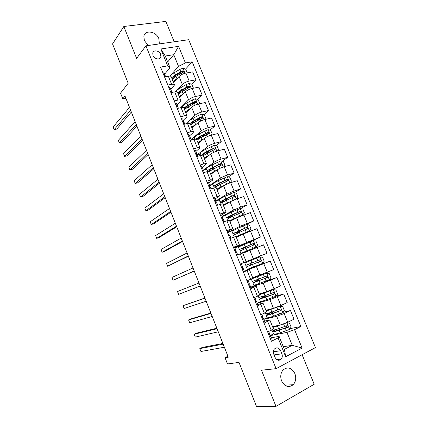 <?xml version="1.0" encoding="UTF-8"?>
<svg xmlns="http://www.w3.org/2000/svg" width="428" height="428" viewBox="0 0 428 428"><rect width="100%" height="100%" fill="white"/><g stroke="black" fill="none" stroke-linecap="round" stroke-linejoin="round"><path stroke-width="0.64" d="M159.061 43.945L159.302 43.18L158.841 38.611C156.284 31.405 144.964 29.484 143.872 36.209L144.354 40.607L148.323 45.48M281.592 380.904C284.802 386.746 288.681 388.009 293.223 384.697C295.844 381.637 296.395 377.924 294.876 373.553C291.575 367.609 287.627 366.427 283.036 370.006C280.602 373.039 280.121 376.672 281.592 380.904M153.015 55.49C154.385 59.315 160.27 60.225 160.869 56.737L160.623 54.319C159.264 50.499 153.342 49.568 152.759 53.115L153.015 55.49M174.201 41.778L165.871 21.4L123.831 26.488L112.553 43.934L128.175 83.273L120.552 93.149L122.809 98.863L125.896 98.269M315.447 347.59L188.705 39.702L145.932 45.823L276.092 368.669L315.447 347.59M276.092 368.669L261.492 370.209L275.98 406.381L314.195 384.253L302.125 354.726M275.98 406.381L256.565 406.6L239.017 362.414L227.503 363.95L225.021 357.664L228.306 357.166L125.024 96.07L122.809 98.863M281.87 353.812L280.624 350.735C278.783 347.552 276.675 347.017 274.3 349.13C273.267 350.623 273.096 352.335 273.792 354.272L275.044 357.375C276.846 360.52 278.928 361.082 281.292 359.065C282.389 357.551 282.582 355.802 281.87 353.812L274.048 354.908M294.555 329.656L302.088 348.066L285.69 356.722L278.066 337.927L279.093 336.36L284.39 349.398L292.249 345.321L286.985 332.412L294.555 329.656L300.863 326.494L192.183 61.803L185.613 69.042L182.9 68.218L179.792 69.411L174.458 72.557C172.404 73.787 170.986 74.975 170.205 76.114M167.68 61.953L173.757 54.698L165.272 56.025L170.05 67.79L167.696 65.885L160.559 67.078L271.411 341.266L278.066 337.927M167.696 65.885L160.832 48.974L178.61 46.336L185.399 62.937L192.183 61.803M123.831 26.488L136.612 58.395L145.932 45.823M227.931 356.224L225.021 357.664M283.304 346.728L292.249 345.321L302.088 348.066M279.093 336.36L271.261 337.81M170.05 67.79L164.603 74.135M167.824 85.054L171.633 84.348C173.276 84.065 174.212 84.214 174.458 84.792L173.934 86.012L170.788 89.431M174.212 100.848L178.005 100.072C179.637 99.761 180.568 99.874 180.787 100.403L180.231 101.548L177.01 104.812M180.632 116.732L184.415 115.892C186.041 115.555 186.95 115.624 187.154 116.1L186.565 117.176L183.27 120.284M187.09 132.707L190.861 131.808C192.477 131.439 193.376 131.466 193.558 131.894L192.937 132.889L189.561 135.842M193.59 148.784L197.345 147.81C198.956 147.414 199.839 147.403 199.999 147.778L195.896 151.491M200.127 164.951L203.867 163.913C205.472 163.485 206.339 163.432 206.478 163.753L202.262 167.23M206.703 181.215L210.426 180.108C212.021 179.648 212.882 179.551 213 179.824L208.666 183.061M213.315 197.576L219.553 195.992L215.107 198.983M219.971 214.032L226.15 212.251L221.581 214.995M226.663 230.59L232.784 228.611L227.412 231.457M233.399 247.245L239.455 245.067L233.613 247.78M240.178 264.006L246.17 261.62L240.188 264.033M243.441 272.085L249.406 269.603L243.355 271.866M250.278 288.991L256.179 286.3L249.984 288.258M257.158 306.004L262.995 303.104L257.56 304.495M264.076 323.119L269.849 320.005L264.493 321.075M269.373 336.221L270.368 335.589L286.985 332.412M272.545 326.655L280.249 325.018L287.723 322.268L294.02 319.186L290.473 310.535L283.074 312.322M263.803 319.363L276.707 316.319L284.16 313.547L290.473 310.535M262.69 317.929L262.46 317.351M265.895 310.263L273.449 308.315L280.88 305.517L287.209 302.569L283.684 293.966L276.06 296.149L277.569 293.956L275.958 290.007L273.321 289.622L259.582 294.689M257.276 303.233L269.929 299.664L283.684 293.966M255.987 301.349L255.628 300.456M259.288 293.961L266.687 291.709L280.436 286.048L276.932 277.499L264.991 281.469M250.792 287.199L263.188 283.111L276.932 277.499M249.321 284.871L248.834 283.662M252.713 277.756L273.706 269.629L270.218 261.128L251.723 268.142M251.573 267.768L251.75 268.206L243.885 271.422L270.218 261.128M243.885 271.422L243.751 271.095M242.697 268.49L242.082 266.965M241.06 264.434L240.804 263.809L267.013 253.301L240.804 263.809M242.799 253.306L263.546 244.848L267.013 253.301M237.262 255.04L237.107 254.671M236.01 251.958L235.48 250.642M234.86 247.817L246.646 242.473L260.358 237.069L243.371 244.741M236.32 237.337L243.211 234.025L256.912 228.664L260.358 237.069M229.338 235.448L228.932 234.458M228.499 232.094L240.044 226.251L253.745 220.934L246.196 224.721M229.884 221.458L236.625 217.852L250.321 212.577L253.745 220.934M222.699 219.04L222.426 218.371M222.175 216.461L233.479 210.127L240.659 207.077L247.17 204.889L240.547 208.559M223.48 205.67L230.082 201.775L237.24 198.71L243.762 196.586L247.17 204.889M216.103 202.728L215.958 202.374M215.889 200.919L226.958 194.093L234.095 191.006L240.627 188.941L234.432 192.707M217.114 189.973L223.577 185.795C225.497 184.645 227.873 183.607 230.697 182.686L237.246 180.68L240.627 188.941M209.618 185.474L220.468 178.155C222.373 176.973 224.737 175.929 227.568 175.025L234.127 173.083L228.306 176.941M215.348 171.147L215.273 171.184C212.293 172.666 210.801 173.715 210.785 174.33L217.108 169.905C218.997 168.686 221.356 167.637 224.186 166.754L230.762 164.871L234.127 173.083M203.37 170.125L214.016 162.308C215.889 161.056 218.243 160.002 221.078 159.141L227.664 157.317L222.18 161.265M204.488 158.841L210.678 154.107C212.529 152.823 214.877 151.758 217.713 150.918L224.32 149.153L227.664 157.317M197.233 154.802L207.607 146.553C209.442 145.236 211.78 144.166 214.621 143.348L221.239 141.641L216.054 145.675M198.228 143.412L204.284 138.394C206.103 137.046 208.436 135.97 211.282 135.173L217.911 133.525L221.239 141.641M191.086 139.603L201.23 130.888C203.032 129.507 205.36 128.427 208.206 127.646L214.851 126.051L209.934 130.176M192.006 128.068L197.929 122.777C199.716 121.365 202.032 120.279 204.884 119.514L211.544 117.984L214.851 126.051M185.522 123.976L194.89 115.314C196.661 113.869 198.972 112.773 201.829 112.034L208.5 110.552L203.83 114.763M185.816 112.805L191.605 107.251C193.36 105.769 195.666 104.673 198.528 103.951L205.21 102.533L208.5 110.552M180.6 107.754L188.588 99.826C190.321 98.317 192.621 97.215 195.484 96.509L202.182 95.144L197.736 99.44M179.664 97.632L185.324 91.811C187.041 90.271 189.337 89.158 192.204 88.473L198.913 87.168L202.182 95.144M175.416 91.769L182.317 84.428C184.024 82.861 186.308 81.743 189.181 81.074L195.901 79.822L191.664 84.198M173.543 82.545L179.075 76.457C180.76 74.852 183.04 73.728 185.918 73.086L192.648 71.893L195.901 79.822M169.953 76.088L178.513 66.361L173.757 54.698L178.61 46.336M267.693 332.058L273.428 328.832L269.859 320.032M300.863 326.494L290.088 328.634M273.54 333.867L270.309 335.461M183.045 71.872L182.317 72.669M189.037 86.911L187.566 88.43M194.959 102.121L192.466 104.534M200.566 117.705L197.083 120.846M205.51 133.889L201.294 137.425M210.046 150.356L207.066 152.673M213.989 167.161L213.074 167.819M260.748 314.89L266.553 311.878L263.001 303.12M267.002 317.736L263.766 319.267M260.866 301.537L257.249 303.163M263.386 296.85L263.172 296.326M253.852 297.824L259.716 295.026L256.185 286.311M257.346 284.336L250.776 287.156M256.939 280.977L256.538 279.992M246.993 280.864L252.921 278.27L249.406 269.603M250.53 265.194L249.941 263.75M248.941 261.289L248.689 260.668M242.392 245.153L234.87 247.844M245.271 252.247L245.121 251.878M244.014 249.15L243.543 247.999M236.647 255.281L242.676 253.001L246.17 261.62M232.73 230.639L228.525 232.153M237.487 233.083L237.214 232.399M229.895 238.573L235.983 236.497L239.455 245.057M225.583 215.402L222.212 216.547M223.181 221.966L229.328 220.094L232.779 228.595M219.275 199.956L215.931 201.026M216.504 205.461L222.715 203.787L226.139 212.229M213.048 184.58L209.667 185.602M209.875 189.053L216.14 187.571L219.543 195.96M206.852 169.295L203.348 170.291M203.279 172.746L207.008 171.676C208.613 171.232 209.474 171.157 209.602 171.457L212.984 179.787M200.689 154.091L197.308 154.989M196.725 156.53L200.47 155.53C202.075 155.113 202.958 155.08 203.107 155.434L206.462 163.705M194.563 138.972L191.172 139.817M190.209 140.411L193.97 139.475C195.58 139.095 196.473 139.105 196.645 139.507L199.978 147.719M183.73 124.388L187.501 123.521C189.128 123.168 190.032 123.216 190.225 123.671L193.531 131.829M177.288 108.461L181.076 107.658C182.708 107.332 183.628 107.423 183.837 107.926L187.127 116.031M170.884 92.625L174.688 91.886C176.325 91.587 177.256 91.72 177.492 92.271L180.755 100.323M185.399 62.937L178.513 66.361M164.518 76.879L168.338 76.205C169.98 75.938 170.927 76.109 171.179 76.708L174.421 84.707M284.39 349.398L285.69 356.722M160.832 48.974L165.272 56.025M270.469 338.933L271.411 338.174L269.988 334.766L268.923 334.632M267.709 332.101L268.249 331.786M222.881 343.454L202.267 347.456L199.806 348.617L223.149 344.133M199.806 348.617L200.935 351.5L224.374 347.226M268.731 331.55L269.704 333.958L268.805 334.814M274.781 329.779L274.626 329.865C273.134 330.716 272.465 331.288 272.615 331.582L273.62 334.07C274.113 334.482 276.317 334.049 280.233 332.775L289.574 329.426L291.104 327.062L289.472 323.065L286.851 322.755L272.877 327.474M286.851 322.755L286.525 322.824M279.826 325.109L278.098 325.697C274.856 326.773 273.037 327.158 272.647 326.858L272.695 326.623M272.615 331.582C273.096 331.973 275.29 331.529 279.206 330.25L287.916 327.11C288.285 326.136 287.98 325.665 287.006 325.692L278.553 328.651C274.648 329.94 272.454 330.395 271.978 330.015L271.978 330.015M276.049 329.437L276.467 330.769M286.503 325.906L286.797 327.34L286.482 327.532L279.768 329.801C276.52 330.865 274.69 331.24 274.289 330.914C274.166 330.673 274.717 330.197 275.953 329.496M263.578 321.883L264.547 321.203L263.509 318.63L263.209 318.009L262.016 318.025M260.829 315.094L261.792 314.403M216.857 328.223L196.65 333.118L194.184 334.236L217.06 328.736M194.184 334.236L195.302 337.109L218.275 331.807M262.487 319.186L263.509 318.63M261.813 314.441L262.851 317.009L261.947 317.736M256.725 304.939L257.72 304.335L256.479 301.365L255.334 301.494M253.997 298.188L254.879 297.369M210.865 313.077L191.065 318.849L188.588 319.93L210.999 313.419M188.588 319.93L189.7 322.787L212.208 316.474M255.639 302.259L256.688 301.777M255.002 297.615L256.035 300.167L255.088 300.847M249.915 288.092L250.936 287.562L249.781 284.807L248.689 285.059M247.202 281.383L248.235 280.886L247.047 280.998M204.905 298.006L183.018 305.694L204.975 298.188M183.018 305.694L184.131 308.535L206.178 301.226M248.839 285.428L249.909 285.027M248.235 280.886L249.262 283.422L248.294 284.015M270.105 312.675L266.002 315.276L267.008 317.747C267.447 318.036 269.608 317.517 273.492 316.19L282.774 312.772L284.315 310.46L282.694 306.491L280.067 306.138L266.211 311.033M280.067 306.138L271.389 309.193C268.174 310.316 266.393 310.776 266.039 310.578L266.441 310.118M266.002 315.276C266.435 315.543 268.591 315.013 272.47 313.676L281.143 310.439C281.474 309.481 281.164 309.021 280.212 309.053L271.823 312.092C267.949 313.43 265.799 313.97 265.371 313.713L265.355 313.671M271.587 312.173L269.394 313.344L269.79 314.312M279.65 309.284L280.051 310.707L279.709 310.931L273.048 313.275C269.827 314.387 268.035 314.831 267.677 314.607L269.394 313.344M273.321 289.622L264.718 292.789L259.475 294.389L261.048 293.426M259.331 294.079L260.047 293.731M273.39 289.633L276.017 296.219L266.788 299.702C262.942 301.082 260.823 301.687 260.427 301.515L260.417 301.483M263.434 296.823L259.432 299.06L265.772 297.203L274.412 293.865C274.712 292.923 274.391 292.474 273.46 292.511L265.13 295.625L258.79 297.476M263.188 296.32L265.547 295.86L262.878 297.289L263.145 297.952M272.818 292.773L273.342 294.175L272.973 294.427L261.101 298.391L262.878 297.289M257.485 280.693L252.9 282.935L253.89 285.38L269.292 279.762L270.86 277.547L269.26 273.626L266.617 273.203L251.75 278.858M266.617 273.203L252.948 278.291L257.522 276.13L255.275 276.879M252.868 278.141L255.307 276.959M252.9 282.935L267.714 277.387C267.987 276.467 267.661 276.028 266.746 276.065L252.274 281.394L251.322 279.04M257.479 280.688L256.891 280.859M256.789 280.613L259.117 280.035L256.393 281.324L256.543 281.688M265.997 276.37L266.671 277.74L266.28 278.018L254.564 282.271L256.393 281.324M243.147 271.347L244.195 270.897L243.174 268.372L242.109 268.709M240.45 264.681L241.51 264.258L242.532 266.778L241.526 267.307M198.977 283.02L177.481 291.532L198.983 283.036M177.481 291.532L178.583 294.357L200.176 286.059M242.071 268.698L243.174 268.372M250.583 265.173L246.405 266.906L247.389 269.34L262.61 263.402L264.194 261.235L262.599 257.335L259.951 256.886L244.8 262.947L245.784 265.371M246.405 266.906L261.059 261.005C261.299 260.106 260.973 259.673 260.074 259.716L245.784 265.376M250.45 265.007L252.718 264.306L249.979 265.521M259.111 260.101C260.021 260.101 260.331 260.534 260.037 261.401L249.952 265.451M236.417 254.703L237.492 254.328L236.513 254.938M233.736 248.074L234.822 247.726L235.839 250.23L234.801 250.701M194.21 270.972L173.067 280.254L171.965 277.44L193.023 267.965M234.886 250.926L235.839 250.23M235.352 252.071L236.475 251.814L237.492 254.328M194.259 271.09L173.067 280.254M229.729 238.161L230.831 237.856L230.906 238.203M227.059 231.569L228.178 231.291L229.183 233.784L228.119 234.186M188.277 255.971L167.578 266.216L166.481 263.418L187.095 252.98M228.359 234.785L229.285 234.153L229.183 233.784M228.67 235.544L229.82 235.357L230.831 237.856M188.384 256.244L167.578 266.216M223.079 221.715L224.245 221.602M220.431 215.161L221.565 214.958L222.571 217.435L221.479 217.761M182.371 241.044L162.116 252.253L161.03 249.471L181.194 238.07M221.875 218.74L222.747 217.996L222.571 217.435M222.025 219.109L223.202 219.002L224.208 221.479M182.542 241.483L164.63 251.359L162.116 252.253M216.466 205.365L217.451 205.156M213.834 198.849L215 198.72L215.996 201.181L214.877 201.433M176.502 226.203L156.68 238.359L155.599 235.587L175.33 223.245M215.434 202.781L216.252 201.925L215.996 201.181M215.423 202.776L216.621 202.738L217.585 205.108M176.737 226.792L159.205 237.503L156.68 238.359M207.28 182.638L208.468 182.574L209.458 185.024L208.318 185.206M170.66 211.437L151.277 224.534L150.196 221.774L169.499 208.495M209.474 186.522L209.79 185.95L209.458 185.024M208.853 186.538L210.084 186.571L210.956 188.721M170.954 212.186L153.807 223.716L151.277 224.534M242.826 247.903L242.927 248.154L245.752 247.165L243.666 248.294M244.441 251.878L255.971 247.138L257.565 245.019L255.981 241.141L253.323 240.659L238.359 247.047M255.971 247.138L240.927 253.387L245.148 251.937M244.516 252.06L247.325 251.033L245.164 251.985M240.927 253.387L239.948 250.969L254.435 244.725C254.649 243.842 254.318 243.42 253.44 243.462L239.332 249.444L243.602 247.978M242.927 248.154L252.376 243.933C253.333 243.826 253.692 244.233 253.44 245.158L254.435 244.725M236.342 231.928L236.561 232.468L239.429 231.612L237.401 232.869M237.947 235.881L238.139 236.347L236.149 236.866L241.028 234.517L249.369 230.965L250.974 228.9L249.396 225.042L246.737 224.523L237.759 228.285L231.949 231.238M249.369 230.965L236.037 236.636M236.235 237.123L238.027 236.518M238.139 236.347L238.952 236.069M233.538 235.149L247.855 228.536C248.042 227.675 247.705 227.263 246.844 227.305L232.912 233.608L237.267 232.383M236.561 232.468L234.56 232.95L245.8 227.819C246.742 227.707 247.1 228.103 246.881 229.012L247.855 228.536M230.644 221.051L229.75 221.099L234.533 218.548L242.799 214.888L244.42 212.871L242.853 209.035L240.188 208.484L231.264 212.309C227.6 213.968 225.7 215.022 225.567 215.477L225.583 215.514M242.799 214.888L229.585 220.725M227.156 219.409L227.14 219.366C227.289 218.943 229.199 217.911 232.869 216.263L241.306 212.449C241.472 211.598 241.135 211.197 240.285 211.239L232.249 214.733C228.579 216.381 226.674 217.424 226.53 217.863L231.527 216.793M229.895 216.044L230.232 216.868L228.172 217.205L239.263 211.796C240.183 211.683 240.547 212.069 240.354 212.962L241.306 212.449M230.232 216.868L233.142 216.145M235.673 199.261L237.904 196.934L236.347 193.124L233.672 192.541L224.807 196.425C221.174 198.132 219.313 199.266 219.227 199.828L219.248 199.887M236.272 198.908L223.17 204.905M230.28 201.663L228.076 202.669C225.048 204.07 223.486 204.991 223.395 205.424L223.7 205.542M220.816 203.755L220.794 203.701C220.896 203.166 222.763 202.048 226.407 200.352L234.795 196.452C234.945 195.623 234.603 195.227 233.763 195.27L225.786 198.833C222.148 200.534 220.281 201.658 220.185 202.203C220.27 202.476 221.121 202.401 222.742 201.973L223.512 201.765M223.48 200.251L223.935 201.358L221.822 201.545C221.902 201.09 223.459 200.16 226.482 198.747L232.768 195.869L233.886 196.302M223.935 201.358L224.737 201.144M227.268 176.7L229.825 182.965L231.43 181.092L229.879 177.299L227.198 176.684L218.387 180.627C214.786 182.387 212.962 183.601 212.919 184.275L212.951 184.345M219.725 183.147L220.238 184.415M224.427 185.292L216.787 189.171M222.549 186.458L221.656 186.881C218.655 188.325 217.124 189.31 217.071 189.834L217.156 189.941M214.781 187.592L219.976 184.538L228.322 180.546C228.45 179.733 228.103 179.348 227.284 179.391L219.361 183.024C215.755 184.773 213.925 185.977 213.877 186.635C213.963 186.934 214.658 186.956 215.963 186.694M216.985 186.078L215.509 185.977C215.552 185.431 217.071 184.431 220.067 182.981L226.305 180.033L227.402 180.418M200.759 166.519L201.973 166.524L202.958 168.958L201.791 169.071M164.855 196.752L145.894 210.774L144.819 208.035L163.694 193.825M203.311 170.381L202.958 168.958M202.332 170.398L203.584 170.494L204.365 172.431M165.208 197.656L148.436 209.993L145.894 210.774M223.577 166.941L224.989 165.336L223.448 161.57L220.762 160.923L212.004 164.924C208.436 166.733 206.649 168.022 206.654 168.803L206.687 168.889M212.593 167.867L213.556 167.979L213.845 168.68M216.9 170.05L210.442 173.527M209.313 171.286L221.881 164.737C221.993 163.94 221.645 163.56 220.837 163.603L212.973 167.305C209.399 169.103 207.607 170.387 207.601 171.152L207.96 171.43M210.036 170.777L209.233 170.499C209.239 169.863 210.726 168.798 213.695 167.305L219.88 164.288L220.95 164.625M214.717 171.591L214.433 171.601M194.28 150.49L195.521 150.57L196.5 152.989L195.543 152.887M159.077 182.146L140.539 197.089L139.475 194.36L157.921 179.236M196.987 154.406L196.5 152.989M195.842 154.347L197.115 154.519L197.816 156.236M159.489 183.2L143.086 196.345L140.539 197.089M217.365 151.014L218.585 149.677L217.055 145.927L214.364 145.247L205.659 149.313C202.118 151.164 200.374 152.534 200.422 153.422L200.459 153.518M205.28 152.876L207.489 153.042M209.955 154.658L204.135 157.975M208.42 155.829C205.948 157.151 204.648 158.146 204.525 158.815M203.182 155.621L215.482 149.019C215.578 148.238 215.231 147.863 214.433 147.906L206.617 151.678C203.733 153.165 202.016 154.374 201.46 155.3M203.439 155.423L202.99 155.107C202.958 154.38 204.413 153.251 207.355 151.715L213.492 148.634L214.535 148.933M207.537 156.509L207.05 156.595M187.839 134.563L189.101 134.708L190.075 137.11L188.86 137.083M153.326 167.616L135.216 183.468L134.151 180.75L152.181 164.721M190.61 138.533L190.075 137.11M189.39 138.394L190.69 138.629L191.3 140.138M153.802 168.819L137.768 182.756L135.216 183.468M211.191 135.195L212.218 134.103L210.694 130.374L207.997 129.668L199.346 133.787C195.842 135.687 194.135 137.137 194.221 138.126L194.264 138.233M198.357 137.853L200.946 137.607M203.209 139.287L197.864 142.513M201.658 140.571C199.657 141.727 198.544 142.647 198.319 143.337M196.912 140.17L200.909 137.629L209.115 133.392C209.196 132.627 208.848 132.263 208.061 132.295L200.304 136.141L195.778 139.196M197.019 140.084L196.778 139.801C196.714 138.982 198.137 137.789 201.058 136.216L207.141 133.065L208.158 133.333M200.529 141.508L200.042 141.577M181.435 118.722L182.724 118.936L183.692 121.327L182.451 121.231M147.612 153.165L129.914 169.916L128.855 167.209L146.472 150.281M184.222 122.729L183.692 121.327M182.981 122.536L184.302 122.836L184.826 124.136M148.147 154.513L132.471 169.242L129.914 169.916M205.055 119.476L205.889 118.615L204.375 114.913L201.668 114.174L198.539 115.383L193.071 118.347C189.599 120.295 187.924 121.82 188.058 122.922L188.106 123.039M191.701 122.841L193.82 122.617M196.596 123.965L191.626 127.132M195.013 125.383C193.392 126.394 192.445 127.239 192.172 127.919M190.685 124.805L194.622 122.167L202.786 117.855L201.727 116.78L199.496 117.737L194.023 120.691L189.995 123.419M190.717 124.773L190.61 124.58C190.503 123.676 191.899 122.419 194.788 120.808L200.828 117.588L201.818 117.823M175.073 102.977L176.379 103.255L177.342 105.63L176.079 105.47M141.925 138.784L124.639 156.429L123.585 153.738L140.791 135.917M177.871 107.021L177.342 105.63M176.604 106.765L177.952 107.134L178.39 108.225M142.513 140.282L127.207 155.792L124.639 156.429M198.95 103.86L199.592 103.218L198.089 99.537L195.377 98.766L192.252 99.975L186.833 102.998C183.698 104.801 182.055 106.305 181.895 107.514M185.238 107.851L186.774 107.76M190.091 108.707L185.426 111.842M188.454 110.274L186.068 112.569M195.51 102.404L194.553 102.196L188.561 105.486C185.693 107.134 184.329 108.455 184.468 109.44L188.374 106.797L196.489 102.41L195.43 101.35L193.205 102.308L187.78 105.325L183.896 108.065M186.827 111.564L187.122 111.558M168.739 87.323L170.077 87.665L171.029 90.03L169.745 89.8M136.264 124.484L119.391 143.006L118.342 140.331L135.136 121.632M171.558 91.399L171.029 90.03M170.264 91.089L171.633 91.522L171.992 92.411M136.917 126.126L121.964 142.406L119.391 143.006M192.889 88.339L193.333 87.911L191.835 84.246L189.123 83.449L186.003 84.648L180.627 87.735C178.144 89.19 176.593 90.522 175.978 91.726M178.909 92.903L179.979 92.913M183.671 93.507L179.262 96.637M181.975 95.251L180.006 97.284M178.326 94.337L182.162 91.512L190.23 87.05L189.165 86.007L186.95 86.97L181.568 90.051L177.738 92.881M178.348 94.315C178.262 93.24 179.605 91.881 182.365 90.249L188.309 86.895L189.24 87.071M193.333 87.911L192.916 88.334M162.447 71.754L163.806 72.166L164.753 74.515L163.442 74.221M130.636 110.258L114.164 129.652L113.126 126.988L129.518 107.423M165.278 75.874L164.753 74.515M163.961 75.505L165.358 76.002L165.631 76.682M131.348 112.045L116.748 129.085L114.164 129.652M172.671 78.014L173.399 78.094M177.32 78.388L173.131 81.518M175.555 80.33L173.987 82.053M186.865 72.915L187.111 72.685L185.624 69.047M172.2 79.228L175.983 76.312L184.008 71.776L182.938 70.754L180.734 71.717L175.394 74.863L171.612 77.784M172.249 79.169C172.307 78.019 173.624 76.666 176.202 75.098L182.098 71.679L183.007 71.834M276.707 316.319L280.249 325.018M269.929 299.664L273.449 308.315M263.188 283.111L266.687 291.709M256.49 266.649L259.967 275.199M249.829 250.289L253.29 258.785M243.211 234.025L246.646 242.473M236.625 217.852L240.044 226.251M230.082 201.775L233.479 210.127M223.577 185.795L226.958 194.093M217.108 169.905L220.468 178.155M210.678 154.107L214.016 162.308M204.284 138.394L207.607 146.553M197.929 122.777L201.23 130.888M191.605 107.251L194.89 115.314M185.324 91.811L188.588 99.826M179.075 76.457L182.317 84.428M284.16 313.547L287.723 322.268M267.661 321.412L271.266 330.314M260.759 304.367L264.344 313.216M277.339 296.845L280.88 305.517M253.9 287.434L257.463 296.224M270.555 280.249L274.075 288.868M247.079 270.598L250.621 279.34M263.814 263.75L267.313 272.315M240.301 253.863L243.821 262.551M257.11 247.347L260.593 255.864M233.565 237.23L237.064 245.865M250.45 231.034L253.911 239.503M226.867 220.693L230.344 229.28M243.826 214.824L247.266 223.245M220.206 204.258L223.662 212.791M237.24 198.71L240.659 207.077M213.588 187.919L217.028 196.404M230.697 182.686L234.095 191.006M207.008 171.676L210.426 180.108M224.186 166.754L227.568 175.025M200.47 155.53L203.867 163.913M217.713 150.918L221.078 159.141M193.97 139.475L197.345 147.81M211.282 135.173L214.621 143.348M187.501 123.521L190.861 131.808M204.884 119.514L208.206 127.646M181.076 107.658L184.415 115.892M198.528 103.951L201.829 112.034M174.688 91.886L178.005 100.072M192.204 88.473L195.484 96.509M168.338 76.205L171.633 84.348M185.918 73.086L189.181 81.074M273.374 351.811L280.624 350.735M289.617 329.367L286.915 322.76M278.553 328.651L277.531 326.131M274.621 326.216L274.808 326.682M276.472 325.82L276.616 326.173M277.735 328.923L278.286 330.277M280.233 332.775L279.206 330.25M284.652 326.601L283.62 324.066M286.337 330.742L285.305 328.201M286.482 327.532L287.659 327.297M282.812 312.713L280.131 306.148M271.823 312.092L270.806 309.583M267.928 309.738L268.137 310.247M269.747 309.267L269.924 309.695M271.052 312.477L271.577 313.772M273.492 316.19L272.47 313.676M277.868 309.963L276.841 307.443M279.548 314.082L278.516 311.557M279.709 310.931L280.859 310.642M265.13 295.625L264.119 293.132M261.278 293.357L261.508 293.913M263.06 292.811L263.268 293.314M264.552 296.476L264.916 297.369M266.788 299.702L265.772 297.203M271.127 293.426L270.105 290.922M272.796 297.519L271.769 295.01M272.973 294.427L274.107 294.095M269.335 279.703L266.681 273.214M258.48 279.259L257.469 276.777M254.794 277.376L254.911 277.67M256.49 276.638L256.65 277.028M258.089 280.57L258.287 281.057M260.122 283.309L259.117 280.827M264.424 276.986L263.407 274.492M266.082 281.052L265.066 278.558M266.28 278.018L267.388 277.638M262.653 263.348L260.015 256.896M251.862 262.985L250.862 260.518M253.499 267.013L252.499 264.541M257.758 260.641L256.752 258.164M259.405 264.686L258.394 262.204M259.625 261.701L260.711 261.283M256.008 247.084L253.392 240.67M245.287 246.806L244.292 244.356M244.522 247.181L244.656 247.518M246.913 250.808L245.918 248.358M251.134 244.393L250.129 241.927M252.771 248.411L251.766 245.945M252.376 243.933L253.44 243.462M249.406 230.911L246.801 224.534M238.749 230.724L237.759 228.285M238.011 231.163L238.305 231.885M239.621 235.127L239.835 235.646M240.365 234.704L239.375 232.265M244.549 228.236L243.548 225.791M246.175 232.233L245.18 229.783M245.8 227.819L246.844 227.305M242.842 214.84L240.252 208.5M232.249 214.733L231.264 212.309M231.543 215.236L231.992 216.343M233.142 219.173L233.324 219.618M231.489 219.976L231.698 220.49M233.859 218.687L232.869 216.263M238 212.176L237.005 209.741M239.621 216.151L238.626 213.711M239.263 211.796L240.285 211.239M236.315 198.854L233.742 192.552M225.786 198.833L224.807 196.425M225.107 199.4L225.642 200.711M226.701 203.316L226.845 203.685M225.069 204.156L225.256 204.621M227.386 202.765L226.407 200.352M231.489 196.206L230.505 193.788M233.1 200.16L232.115 197.736M232.768 195.869L233.763 195.27M219.361 183.024L218.387 180.627M217.108 184.548L217.595 185.741M218.708 183.655L219.216 184.901M220.292 187.55L220.409 187.839M218.687 188.432L218.852 188.85M220.95 186.934L219.976 184.538M225.016 180.332L224.037 177.925M226.61 184.233L225.636 181.852M226.305 180.033L227.284 179.391M223.314 167.027L220.832 160.939M212.973 167.305L212.004 164.924M210.769 168.932L211.223 170.055M212.347 167.995L212.834 169.188M212.336 172.794L212.486 173.163M214.551 171.195L213.583 168.809M218.58 164.55L217.606 162.159M220.104 168.284L219.195 166.059M219.88 164.288L220.837 163.603M216.841 151.175L214.428 145.269M206.617 151.678L205.659 149.313M204.466 153.406L204.894 154.46M206.146 152.726L206.483 153.561M206.029 157.247L206.157 157.568M208.19 155.546L207.227 153.176M212.181 148.853L211.213 146.478M213.642 152.427L212.796 150.356M213.492 148.634L214.433 147.906M210.405 135.414L208.067 129.684M200.304 136.141L199.346 133.787M198.201 137.971L198.597 138.95M200.01 137.629L200.17 138.025M199.753 141.791L199.86 142.059M201.866 139.983L200.909 137.629M205.82 133.252L204.857 130.888M207.211 136.66L206.43 134.745M207.141 133.065L208.061 132.295M204.006 119.749L201.738 114.19M194.023 120.691L193.071 118.347M192.044 122.809L192.338 123.532M195.575 124.511L194.622 122.167M199.496 117.737L198.539 115.383M200.818 120.985L200.101 119.219M200.828 117.588L201.727 116.78M197.645 104.17L195.446 98.788M187.78 105.325L186.833 102.998M185.961 107.824L186.116 108.198M189.326 109.129L188.374 106.797M193.205 102.308L192.252 99.975M194.467 105.4L193.809 103.785M194.553 102.196L195.43 101.35M191.321 88.682L189.192 83.465M181.568 90.051L180.627 87.735M183.104 93.828L182.162 91.512M186.95 86.97L186.003 84.648M188.149 89.901L187.55 88.441M188.309 86.895L189.165 86.007M185.03 73.279L182.97 68.239M175.394 74.863L174.458 72.557M176.924 78.618L175.983 76.312M180.734 71.717L179.792 69.411M181.868 74.499L181.328 73.177M182.098 71.679L182.938 70.754M158.665 44.004L159.302 43.18M284.845 385.221L293.223 384.697M159.302 58.684L160.869 56.737M276.793 359.638L281.292 359.065M279.398 329.924L278.842 328.56M286.797 327.34L287.916 327.11M265.039 312.884L265.371 313.713M271.02 309.326L270.881 308.979M272.679 313.408L272.106 311.991M280.051 310.707L281.143 310.439M258.159 295.914L258.806 297.508M264.354 292.923L264.172 292.474M266.002 296.984L265.553 295.871M259.432 299.06L260.427 301.515M273.342 294.175L274.412 293.865M257.726 276.622L257.528 276.135M259.368 280.656L259.117 280.046M266.676 277.74L267.714 277.387M260.037 261.401L261.059 261.005M238.353 247.031L239.332 249.444M245.747 247.159L245.576 246.737M247.32 251.027L247.202 250.733M231.939 231.211L232.912 233.608M239.423 231.601L239.059 230.703M240.868 235.149L240.67 234.672M233.528 235.127L234.276 236.973M225.567 215.477L226.53 217.863M233.137 216.135L232.575 214.76M234.335 219.077L234.18 218.703M227.14 219.366L227.584 220.452M219.227 199.828L220.185 202.203M226.669 200.234L226.134 198.908M227.835 203.102L227.728 202.829M220.794 203.701L220.928 204.033M233.907 196.982L234.795 196.452M212.919 184.275L213.877 186.635M227.584 181.028L228.322 180.546M206.654 168.803L207.601 171.152M221.249 165.187L221.881 164.737M200.422 153.422L201.203 155.353M214.92 149.452L215.482 149.019M194.221 138.126L194.703 139.314M208.613 133.814L209.115 133.392M188.058 122.922L188.245 123.371M202.326 118.267L202.786 117.855M196.067 102.816L196.489 102.41M189.845 87.446L190.23 87.05M183.655 72.166L184.008 71.781"/></g></svg>
